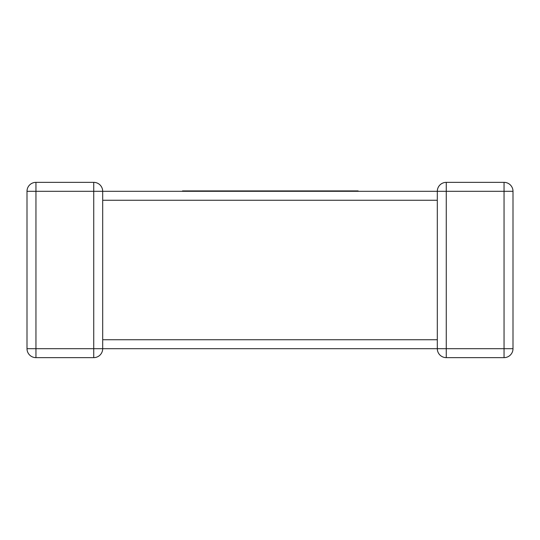 <?xml version="1.0" encoding="UTF-8"?>
<svg xmlns="http://www.w3.org/2000/svg" width="540" height="540" viewBox="0 0 540 540"><rect width="100%" height="100%" fill="white"/><g stroke="black" fill="none" stroke-linecap="round" stroke-linejoin="round"><path stroke-width="0.81" d="M437.366 347.713L437.312 348.692L102.688 348.692A8.95 8.95 0 0 1 93.737 357.642L35.95 357.642A8.95 8.95 0 0 1 27 348.692L27 191.309A8.95 8.95 0 0 1 35.95 182.358L93.737 182.358L93.737 191.309L35.95 191.309L35.95 348.692L93.737 348.692L93.737 191.309L102.688 191.309L102.688 199.564M102.688 340.436L102.688 348.692A8.95 8.95 0 0 1 93.737 357.642L93.737 348.692L102.688 348.692M102.688 191.309A8.95 8.95 0 0 0 93.737 182.358A8.95 8.95 0 0 1 102.688 191.309L437.312 191.309A8.95 8.95 0 0 1 446.263 182.358L504.05 182.358A8.95 8.95 0 0 1 513 191.309L513 348.692L504.05 348.692L504.05 357.642L446.263 357.642A8.95 8.95 0 0 1 437.312 348.692A8.95 8.95 0 0 0 446.263 357.642A8.95 8.95 0 0 1 437.312 348.692A8.95 8.95 0 0 0 446.263 357.642L446.263 348.692L504.05 348.692L504.05 191.309L446.263 191.309L446.263 348.692L437.312 348.692L437.312 200.259L102.688 200.259L102.688 339.741L437.312 339.741L437.312 340.436M35.95 182.358A8.95 8.95 0 0 0 27 191.309A8.95 8.95 0 0 1 35.95 182.358A8.95 8.95 0 0 0 27 191.309L35.95 191.309L35.95 182.358M504.05 357.642A8.95 8.95 0 0 0 513 348.692A8.95 8.95 0 0 1 504.05 357.642M446.263 182.358A8.95 8.95 0 0 0 437.312 191.309L446.263 191.309L446.263 182.358A8.95 8.95 0 0 0 437.312 191.309A8.95 8.95 0 0 1 446.263 182.358M513 191.309A8.95 8.95 0 0 0 504.05 182.358L504.05 191.309L513 191.309M182.52 191.309L182.52 190.91L329.036 190.91L329.036 191.309L358.135 191.309L358.135 190.91L356.225 190.91L356.225 191.309M326.558 190.91L326.558 191.309L329.036 191.309M329.036 190.91L338.83 190.91L338.83 191.309M338.83 190.91L346.808 190.91L346.808 191.309M346.808 190.91L356.225 190.91M293.031 190.91L293.031 191.309M319.019 190.91L319.019 191.309M320.875 190.91L320.875 191.309M321.881 190.91L321.881 191.309M323.696 190.91L323.696 191.309M219.449 190.91L219.449 191.309M256.5 190.91L256.5 191.309M263.574 190.91L263.574 191.309M272.747 190.91L272.747 191.309M280.152 190.91L280.152 191.309M288.893 190.91L288.893 191.309M192.301 190.91L192.301 191.309M197.654 190.91L197.654 191.309M205.146 190.91L205.146 191.309M215.615 190.91L215.615 191.309M27 348.692A8.95 8.95 0 0 0 35.95 357.642L35.95 348.692L27 348.692M437.312 341.192L437.312 339.741M437.312 191.43L437.312 199.564"/></g></svg>
